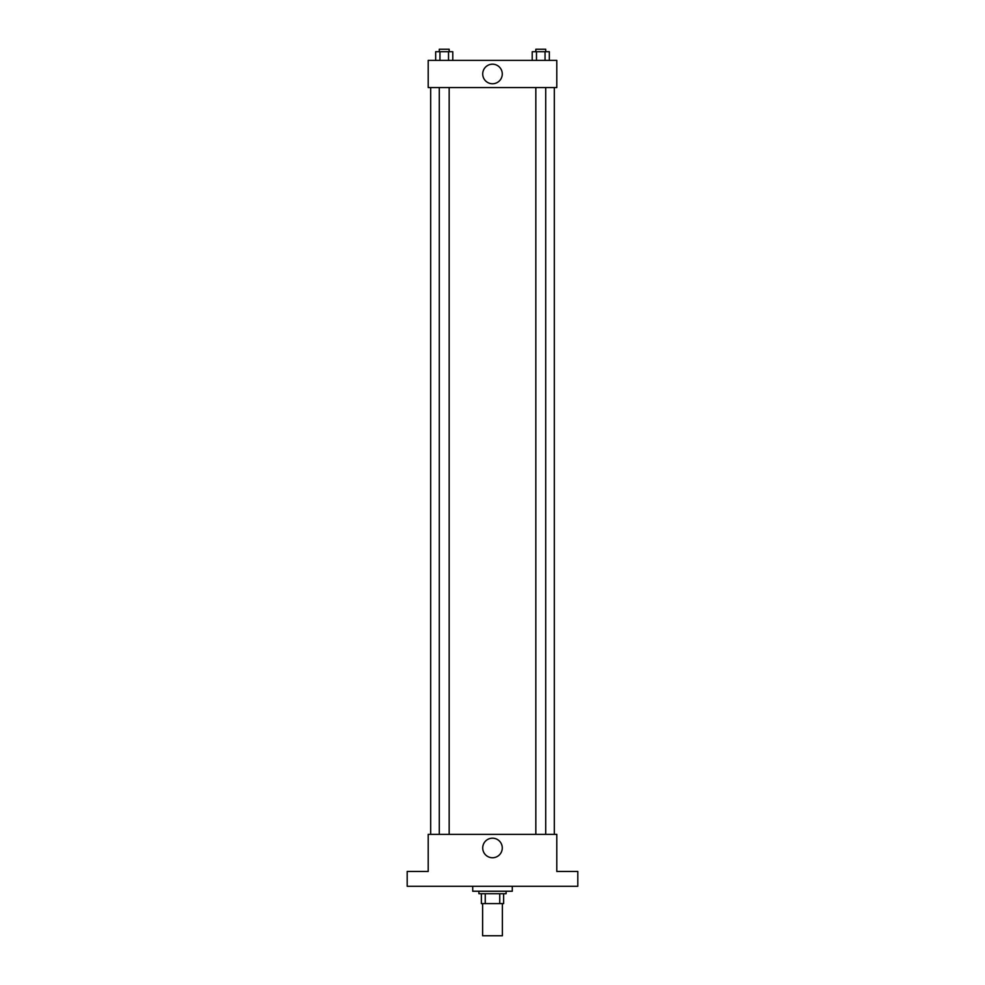 <?xml version="1.0" encoding="UTF-8"?>
<svg xmlns="http://www.w3.org/2000/svg" width="985" height="985" viewBox="0 0 985 985"><rect width="100%" height="100%" fill="white"/><g stroke="black" fill="none" stroke-linecap="round" stroke-linejoin="round"><path stroke-width="1.48" d="M482.613 903.602L482.613 935.75L502.387 935.75L502.387 903.602M499.752 893.715L499.752 903.602L481.369 903.602L481.369 893.715M499.752 903.602L503.63 903.602L503.63 893.715L503.63 903.602M506.105 891.24L506.105 893.715L478.895 893.715L478.895 891.24M485.248 893.715L485.248 903.602M472.714 886.291L472.714 891.24L512.286 891.24L512.286 886.291M577.813 886.291L407.187 886.291L407.187 871.454L428.204 871.454L428.204 834.369L556.796 834.369L556.796 871.454L577.813 871.454L577.813 886.291M502.276 847.962A9.776 9.776 0 0 1 487.612 856.433A9.776 9.776 0 0 1 487.612 839.491A9.776 9.776 0 0 1 502.276 847.962M554.321 87.579L554.321 834.369M535.828 834.369L535.828 87.579M449.172 87.579L449.172 834.369M556.796 87.579L428.204 87.579L428.204 60.38L556.796 60.38L556.796 87.579M502.276 73.974A9.776 9.776 0 0 1 487.612 82.444A9.776 9.776 0 0 1 487.612 65.502A9.776 9.776 0 0 1 502.276 73.974M549.335 60.38L549.335 51.725L532.208 51.725L532.208 60.38M545.05 51.725L545.05 60.38M536.48 51.725L536.48 60.38M535.828 51.725L535.828 49.25L545.715 49.25L545.715 51.725M452.792 60.38L452.792 51.725L435.665 51.725L435.665 60.38M448.52 51.725L448.52 60.38M439.95 51.725L439.95 60.38M439.285 51.725L439.285 49.25L449.172 49.25L449.172 51.725M430.679 87.579L430.679 834.369M545.715 834.369L545.715 87.579M439.285 87.579L439.285 834.369"/></g></svg>
